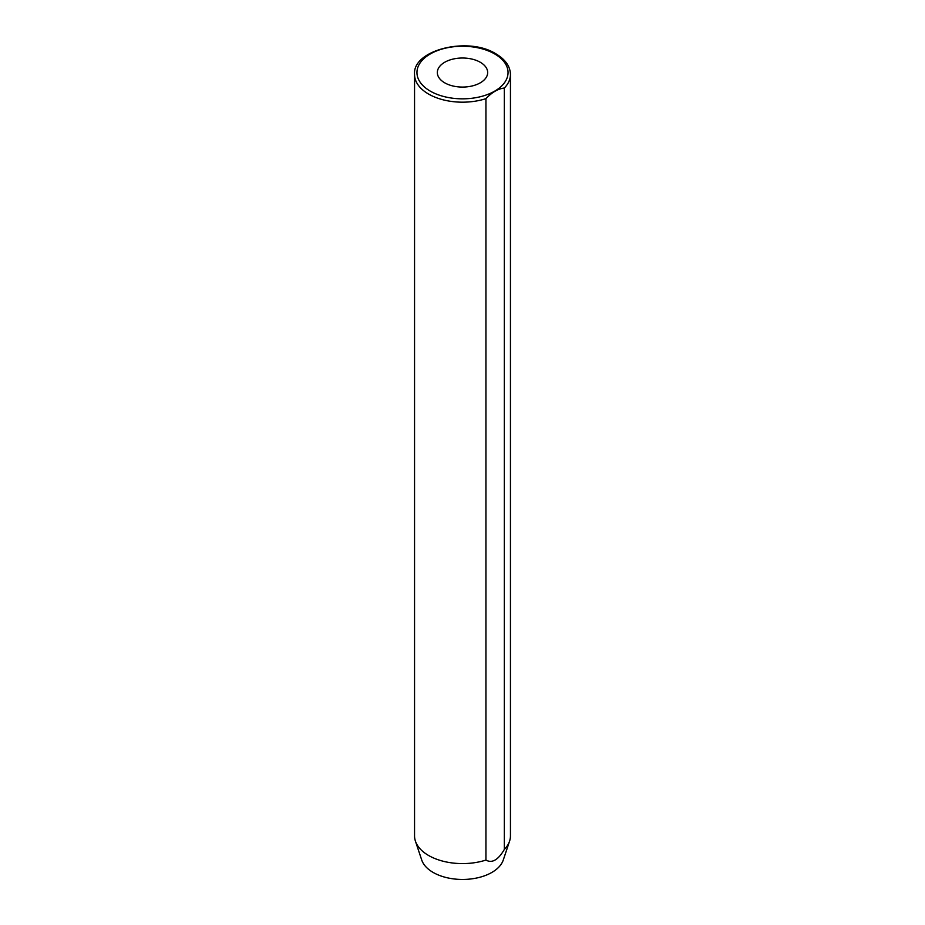 <?xml version="1.0" encoding="UTF-8"?>
<svg xmlns="http://www.w3.org/2000/svg" width="925" height="925" viewBox="0 0 925 925"><rect width="100%" height="100%" fill="white"/><g stroke="black" fill="none" stroke-linecap="round" stroke-linejoin="round"><path stroke-width="1.39" d="M480.295 62.276A25.172 14.534 0 0 0 452.868 59.119A25.172 14.534 0 0 0 437.328 72.543A25.172 14.534 0 0 0 444.705 82.822A25.172 14.534 0 0 0 472.132 85.967A25.172 14.534 0 0 0 487.672 72.543A25.172 14.534 0 0 0 480.295 62.276M414.55 74.509C412.215 49.996 468.142 36.121 495.904 53.835C505.408 59.489 510.253 66.38 510.45 74.509A47.95 27.681 180 0 1 504.333 88.037C498.251 88.661 492.123 92.199 485.937 98.651A47.95 27.681 180 0 1 428.599 94.073A47.95 27.681 180 0 1 414.55 74.509L414.55 835.911A47.95 27.681 0 0 0 415.429 841.16A47.95 27.681 0 0 0 428.599 855.486A47.95 27.681 0 0 0 485.937 860.065L485.937 98.651M415.429 841.16L421.731 860.03A41.521 23.969 0 0 0 433.143 872.437A41.521 23.969 0 0 0 474.664 878.403A41.521 23.969 0 0 0 503.269 860.03L509.571 841.16A47.95 27.681 0 0 0 510.45 835.911L510.45 74.509M504.333 88.037L504.333 849.439A47.95 27.681 0 0 0 509.571 841.16M504.333 849.439C498.193 859.984 492.065 863.522 485.937 860.065M430.298 91.136A45.545 26.293 0 0 0 494.702 91.136A45.545 26.293 0 0 0 494.702 53.951A45.545 26.293 0 0 0 430.298 53.951A45.545 26.293 0 0 0 430.298 91.136"/></g></svg>
